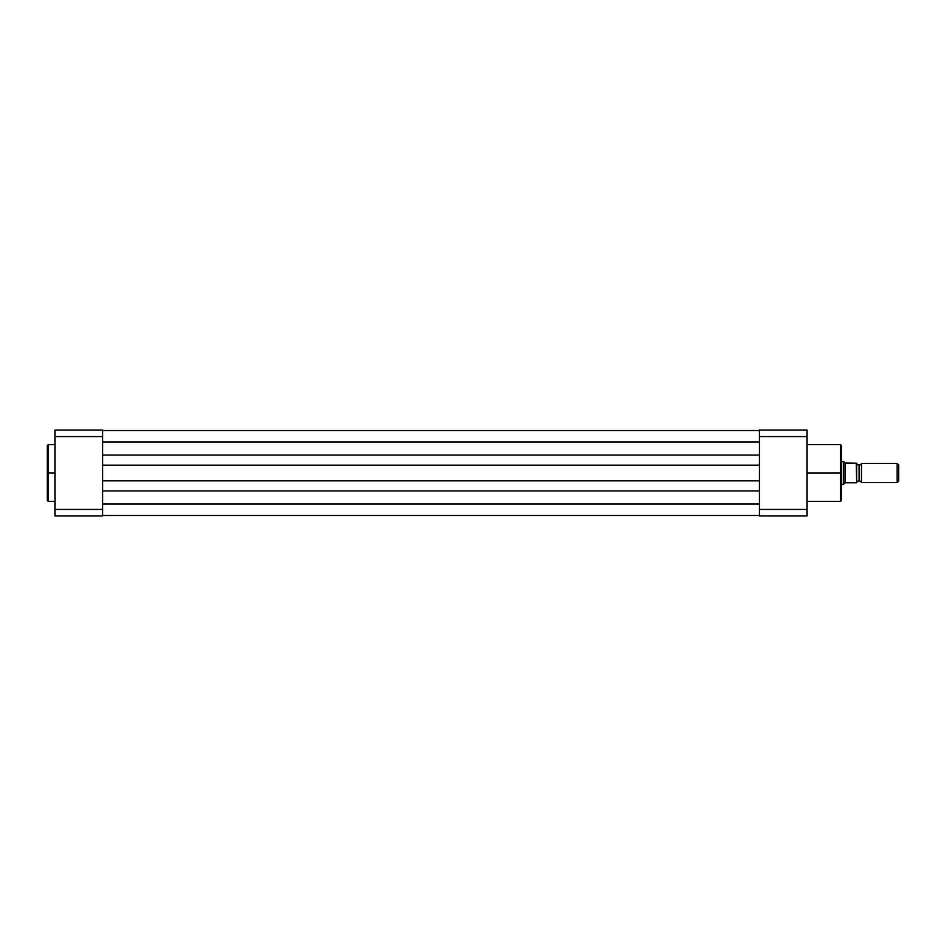<?xml version="1.0" encoding="UTF-8"?>
<svg xmlns="http://www.w3.org/2000/svg" width="946" height="946" viewBox="0 0 946 946"><rect width="100%" height="100%" fill="white"/><g stroke="black" fill="none" stroke-linecap="round" stroke-linejoin="round"><path stroke-width="1.42" d="M47.3 500.351L47.3 445.507L47.3 473L48.258 473L48.258 444.561L48.258 473L54.939 473L48.258 473L48.258 501.439L54.939 501.439M47.3 445.507L48.258 444.561L48.258 501.439L47.3 445.649M102.665 430.052L102.665 515.948L54.939 515.948L54.939 509.421L102.665 509.421L102.665 436.579L54.939 436.579L54.939 509.421L54.939 430.052L102.665 430.052L54.939 430.052L54.939 436.579L102.665 436.579L102.665 430.052M47.3 473L47.3 500.493L47.3 473M102.665 509.421L54.939 509.421L54.939 515.948L102.665 515.948L102.665 509.421M759.342 515.475L102.665 515.475L759.342 515.475M759.342 504.017L102.665 504.017L759.342 504.017M759.342 490.939L102.665 490.939L759.342 490.939M759.342 480.828L102.665 480.828L759.342 480.828M759.342 465.172L102.665 465.172L759.342 465.172M759.342 455.061L102.665 455.061L759.342 455.061M759.342 441.983L102.665 441.983L759.342 441.983M759.342 430.525L102.665 430.525L759.342 430.525M840.474 473L840.474 444.561L840.474 473L841.432 473L841.432 445.507L841.432 500.493L840.474 501.439L840.474 444.561L841.432 445.507L841.432 473L807.068 473L840.474 473L840.474 501.439L840.474 473M807.068 430.052L807.068 515.948L759.342 515.948L759.342 430.052L807.068 430.052L759.342 430.052L759.342 509.421L807.068 509.421L807.068 436.579L759.342 436.579L807.068 436.579L807.068 430.052M841.432 473L841.432 500.493L841.432 473M807.068 509.421L759.342 509.421L759.342 515.948L807.068 515.948L807.068 509.421M861.475 463.457L861.475 482.543A2.566 2.566 0 0 0 859.086 480.923L859.086 465.077A2.566 2.566 0 0 0 861.475 463.457A2.566 2.566 0 0 1 856.698 463.457A2.566 2.566 0 0 0 859.086 465.077L859.086 480.923A2.566 2.566 0 0 1 861.475 482.543L897.151 482.543L897.151 463.457L861.475 463.457L861.475 482.543L897.151 482.543L898.7 480.994L898.7 465.006L897.151 463.457L897.151 482.543L898.7 480.994L898.7 465.006L897.151 463.457L861.475 463.457M856.698 482.543A2.566 2.566 0 0 1 859.086 480.923A2.566 2.566 0 0 0 856.698 482.543M843.335 461.542L841.432 461.542L843.335 461.542L843.335 484.458L843.335 461.542M841.432 484.458L843.442 484.364L841.432 484.458M856.698 463.268L856.638 482.732L856.698 463.268L845.819 463.268L843.442 461.636L845.003 462.961L845.003 483.039L843.442 484.364L845.251 482.827L845.003 462.961L856.437 463.268M845.819 482.732L856.319 482.732L845.819 482.732M856.638 482.732L856.319 463.268L856.638 482.732M48.258 444.561L54.939 444.561M48.258 501.439L47.3 500.493M840.474 444.561L807.068 444.561M840.474 501.439L807.068 501.439"/></g></svg>
